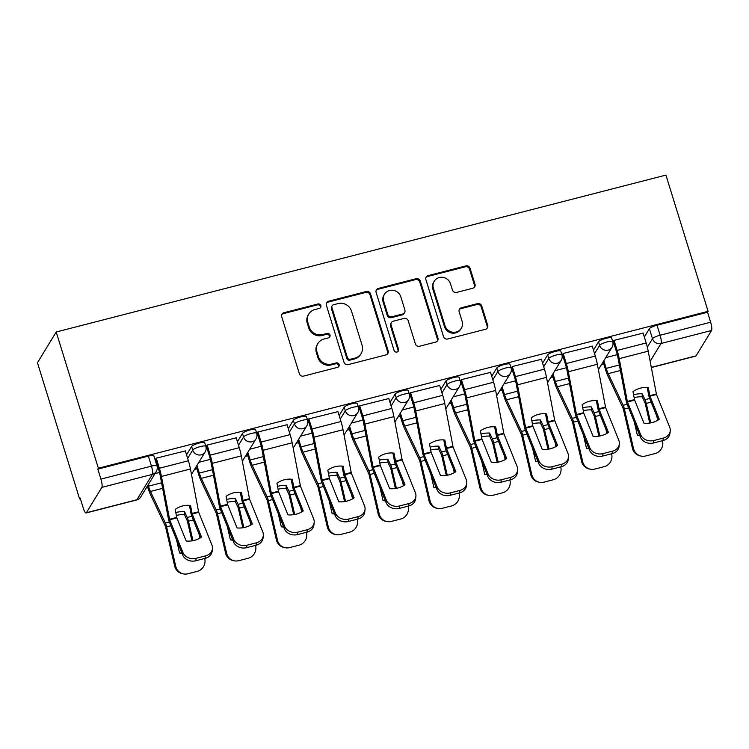 <?xml version="1.0" encoding="UTF-8"?>
<svg xmlns="http://www.w3.org/2000/svg" width="749" height="749" viewBox="0 0 749 749"><rect width="100%" height="100%" fill="white"/><g stroke="black" fill="none" stroke-linecap="round" stroke-linejoin="round"><path stroke-width="1.12" d="M320.862 305.62A2.369 2.256 31.4 0 0 317.932 303.982L283.927 312.726A3.389 3.23 31.4 0 0 281.708 316.724L299.366 373.751A3.389 3.23 31.4 0 0 303.551 376.101L337.556 367.347A2.369 2.256 31.4 0 0 339.1 364.557A2.369 2.256 31.4 0 0 336.179 362.919L331.779 364.042A10.851 10.336 31.4 0 1 318.4 356.543L316.93 351.787A10.851 10.336 31.4 0 1 317.904 343.501A10.851 10.336 31.4 0 1 324.027 339.016L328.427 337.883A2.369 2.256 31.4 0 0 329.981 335.084A2.369 2.256 31.4 0 0 327.06 333.445L322.66 334.578A10.851 10.336 31.4 0 1 309.271 327.07L307.802 322.323A10.851 10.336 31.4 0 1 308.785 314.037A10.851 10.336 31.4 0 1 314.908 309.543L319.308 308.41A2.369 2.256 31.4 0 0 320.862 305.62M320.319 307.848A2.369 2.256 31.4 0 0 317.389 304.871L283.384 313.625A3.389 3.23 31.4 0 0 281.783 314.599M338.557 366.785A2.369 2.256 31.4 0 0 335.627 363.808L331.227 364.941L331.779 364.042M329.438 337.312A2.369 2.256 31.4 0 0 326.508 334.344L322.107 335.477L322.66 334.578M472.788 288.243A3.389 3.23 31.4 0 0 475.006 284.255L470.054 268.254A3.389 3.23 31.4 0 0 465.878 265.904L428.11 275.623A3.389 3.23 31.4 0 0 425.891 279.62L443.548 336.657A3.389 3.23 31.4 0 0 447.724 338.997L485.492 329.279A3.389 3.23 31.4 0 0 487.711 325.291L481.729 305.957A3.389 3.23 31.4 0 0 477.544 303.617L461.384 307.773A3.389 3.23 31.4 0 0 459.165 311.762L462.133 321.349A9.072 8.642 31.4 0 1 452.546 332.2A9.072 8.642 31.4 0 1 445.009 325.759L433.39 288.206A9.072 8.642 31.4 0 1 442.968 277.355A9.072 8.642 31.4 0 1 450.505 283.805L452.443 290.06A3.389 3.23 31.4 0 0 456.628 292.41L472.788 288.243M708.095 311.331L98.372 468.228L56.203 331.994L665.927 175.097L708.095 311.331L707.543 312.23L710.642 322.229A6.91 1.545 75.6 0 1 711.55 330.478L696.074 355.85A6.91 1.545 75.6 0 1 695.802 356.084L651.321 367.534M370.521 293.87A3.389 3.23 31.4 0 0 366.336 291.52L328.577 301.238A3.389 3.23 31.4 0 0 326.358 305.227L344.016 362.263A3.389 3.23 31.4 0 0 348.191 364.613L385.96 354.895A3.389 3.23 31.4 0 0 388.179 350.906L370.521 293.87L369.978 294.76A3.389 3.23 31.4 0 0 365.793 292.419L328.025 302.137A3.389 3.23 31.4 0 0 326.424 303.111M378.339 288.431L416.107 278.712A3.389 3.23 31.4 0 1 420.292 281.062L437.94 338.099A3.389 3.23 31.4 0 1 435.721 342.087L419.562 346.244A3.389 3.23 31.4 0 1 415.377 343.903L408.224 320.769A3.389 3.23 31.4 0 0 404.039 318.428L393.319 321.181A3.389 3.23 31.4 0 0 391.1 325.178L398.552 349.259A2.369 2.256 31.4 0 1 396.043 352.096A2.369 2.256 31.4 0 1 394.068 350.41L376.12 292.428A3.389 3.23 31.4 0 1 378.339 288.431L377.796 289.329L415.564 279.611L416.107 278.712M644.327 337.003L649.392 328.699L652.491 338.707A6.91 1.423 -17.2 0 1 660.103 335.234L710.642 322.229M86.36 512.747L136.898 499.742L152.365 474.37L101.836 487.384L86.36 512.747A6.91 1.545 -104.4 0 1 86.079 512.981A6.91 1.545 -104.4 0 1 83.261 508.084L80.171 498.076L79.619 498.974L80.386 498.778M194.497 469.417L196.912 468.79M245.354 456.328L247.769 455.701M296.22 443.239L298.636 442.612M347.087 430.151L349.502 429.523M397.953 417.062L400.369 416.435M448.81 403.973L451.226 403.346M499.677 390.884L502.092 390.257M550.543 377.796L552.959 377.168M601.41 364.707L603.825 364.08M79.619 498.974L37.45 362.75L56.203 331.994M101.836 487.384A6.91 1.545 -104.4 0 0 100.928 479.126L151.467 466.121A6.91 1.423 -17.2 0 1 156.972 465.878L153.873 455.869A6.91 1.423 -17.2 0 0 148.368 456.122L151.467 466.121A6.91 1.545 -104.4 0 1 152.365 474.37A6.91 6.582 31.4 0 0 156.269 471.514A6.91 6.91 0 0 0 156.972 465.878M98.372 468.228L97.829 469.127L100.928 479.126M185.349 450.917L156.176 458.191L155.595 459.474M236.216 437.828L207.042 445.103L206.452 446.385M287.073 424.739L257.899 432.014L257.319 433.297M337.939 411.65L308.766 418.925L308.185 420.208M388.806 398.562L359.632 405.836L359.052 407.119M439.672 385.473L410.499 392.748L409.918 394.03M490.529 372.384L461.356 379.659L460.775 380.941M541.396 359.295L512.222 366.57L511.642 367.853M592.262 346.207L563.089 353.481L562.508 354.764M643.129 333.118L613.955 340.392L613.375 341.675M593.461 350.092L598.526 341.787L599.631 345.345A6.91 1.423 -17.2 0 1 606.484 342.078A6.91 1.423 -17.2 0 1 612.748 341.619L611.652 338.071A6.91 1.423 162.8 0 0 605.389 338.52A6.91 1.423 162.8 0 0 598.526 341.787M542.604 363.181L547.669 354.876L548.764 358.434A6.91 1.423 -17.2 0 1 555.627 355.166A6.91 1.423 -17.2 0 1 561.881 354.708L560.786 351.159A6.91 1.423 162.8 0 0 554.522 351.609A6.91 1.423 162.8 0 0 547.669 354.876M491.737 376.27L496.802 367.965L497.898 371.523A6.91 1.423 -17.2 0 1 504.76 368.255A6.91 1.423 -17.2 0 1 511.024 367.796L509.919 364.248A6.91 1.423 162.8 0 0 503.665 364.697A6.91 1.423 162.8 0 0 496.802 367.965M440.871 389.358L445.936 381.054L447.041 384.612A6.91 1.423 -17.2 0 1 453.894 381.344A6.91 1.423 -17.2 0 1 460.158 380.885L459.053 377.337A6.91 1.423 162.8 0 0 452.799 377.786A6.91 1.423 162.8 0 0 445.936 381.054M390.004 402.447L395.069 394.143L396.174 397.7A6.91 1.423 -17.2 0 1 403.028 394.433A6.91 1.423 -17.2 0 1 409.291 393.974L408.196 390.426A6.91 1.423 162.8 0 0 401.932 390.875A6.91 1.423 162.8 0 0 395.069 394.143M339.147 415.536L344.212 407.231L345.308 410.789A6.91 1.423 -17.2 0 1 352.17 407.522A6.91 1.423 -17.2 0 1 358.425 407.063L357.329 403.514A6.91 1.423 162.8 0 0 351.066 403.964A6.91 1.423 162.8 0 0 344.212 407.231M288.281 428.625L293.346 420.32L294.441 423.878A6.91 1.423 -17.2 0 1 301.304 420.61A6.91 1.423 -17.2 0 1 307.567 420.152L306.463 416.603A6.91 1.423 162.8 0 0 300.209 417.053A6.91 1.423 162.8 0 0 293.346 420.32M237.414 441.713L242.479 433.409L243.584 436.967A6.91 1.423 -17.2 0 1 250.438 433.699A6.91 1.423 -17.2 0 1 256.701 433.24L255.596 429.692A6.91 1.423 162.8 0 0 249.342 430.141A6.91 1.423 162.8 0 0 242.479 433.409M186.548 454.802L191.613 446.498L192.718 450.055A6.91 1.423 -17.2 0 1 199.571 446.788A6.91 1.423 -17.2 0 1 205.835 446.329L204.739 442.781A6.91 1.423 162.8 0 0 198.476 443.23A6.91 1.423 162.8 0 0 191.613 446.498M159.518 472.441L154.987 473.611M707.543 312.23L657.013 325.235A6.91 1.423 162.8 0 0 649.392 328.699M97.829 469.127L148.368 456.122M210.375 459.352L198.813 462.33M261.242 446.264L249.679 449.241M312.108 433.175L300.546 436.152M362.975 420.086L351.403 423.063M413.832 406.997L402.269 409.975M464.698 393.908L453.136 396.886M515.565 380.82L504.002 383.797M566.431 367.731L554.859 370.708M617.298 354.642L605.726 357.619M308.785 314.037L308.242 314.936A10.851 10.336 31.4 0 0 307.259 323.222L307.802 322.323M322.107 335.477A10.851 10.336 31.4 0 1 308.728 327.968L307.259 323.222M317.904 343.501L317.361 344.4A10.851 10.336 31.4 0 0 316.378 352.685L316.93 351.787M331.227 364.941A10.851 10.336 31.4 0 1 317.848 357.442L316.378 352.685M387.561 353.912A3.389 3.23 31.4 0 0 387.626 351.796L369.978 294.76M333.474 304.768A2.369 2.256 31.4 0 0 331.919 307.567L347.414 357.629A2.369 2.256 31.4 0 0 350.335 359.267L354.979 358.078A10.851 10.336 31.4 0 0 361.102 353.584A10.851 10.336 31.4 0 0 362.085 345.298L351.487 311.078A10.851 10.336 31.4 0 0 338.108 303.579L333.474 304.768M332.125 305.751L331.582 306.65A2.369 2.256 31.4 0 0 331.367 308.457L331.919 307.567M361.102 353.584L360.559 354.483A10.851 10.336 31.4 0 1 354.436 358.977L349.792 360.166A2.369 2.256 31.4 0 1 346.862 358.528L331.367 308.457M437.322 341.113A3.389 3.23 31.4 0 0 437.397 338.988L419.74 281.952A3.389 3.23 31.4 0 0 415.564 279.611M391.409 322.585L390.856 323.484A3.389 3.23 31.4 0 0 390.547 326.077L398.009 350.158L398.552 349.259M398.009 351.487A2.369 2.256 31.4 0 0 398.009 350.158M400.79 296.773A9.072 8.642 31.4 0 0 384.49 294.245A9.072 8.642 31.4 0 0 383.666 301.173L387.767 314.402A3.389 3.23 31.4 0 0 391.942 316.752L402.662 313.99A3.389 3.23 31.4 0 0 404.881 309.992L400.79 296.773M384.49 294.245L383.937 295.143A9.072 8.642 31.4 0 0 383.123 302.072L383.666 301.173M404.582 312.586L404.029 313.485A3.389 3.23 31.4 0 1 402.119 314.889L391.399 317.642A3.389 3.23 31.4 0 1 387.214 315.301L383.123 302.072M377.796 289.329A3.389 3.23 31.4 0 0 376.195 290.303M434.205 281.287L433.662 282.176A9.072 8.642 31.4 0 0 432.838 289.105L433.39 288.206M461.309 328.277L460.766 329.176A9.072 8.642 31.4 0 1 444.466 326.658L432.838 289.105M487.093 328.305A3.389 3.23 31.4 0 0 487.168 326.19L481.176 306.856A3.389 3.23 31.4 0 0 477.001 304.515L460.841 308.672A3.389 3.23 31.4 0 0 459.24 309.646M474.389 287.27A3.389 3.23 31.4 0 0 474.463 285.154L469.511 269.153A3.389 3.23 31.4 0 0 465.326 266.803L427.557 276.521A3.389 3.23 31.4 0 0 425.956 277.505M175.8 512.559A21.412 15.851 -179.8 0 1 176.249 512.438A21.412 15.851 -179.8 0 1 184.441 511.586L187.213 517.465A5.177 1.152 -104.4 0 1 188.027 519.609A5.177 1.152 -104.4 0 1 188.458 521.21L192.961 540.684M147.356 486.12L147.731 487.337A17.264 3.848 -104.4 0 0 150.437 494.471L165.473 526.397L174.657 566.047L175.743 566.272A10.364 10.037 101.7 0 0 187.84 573.79L197.296 571.356A10.364 10.037 101.7 0 0 204.758 558.801L204.683 558.473M148.068 484.959L148.442 486.176A12.78 2.846 -104.4 0 0 150.446 491.447L165.37 523.092A5.177 1.152 75.6 0 1 166.175 525.227A5.177 1.152 75.6 0 1 166.615 526.828L175.743 566.272M176.343 515.434A21.412 15.851 -179.8 0 1 184.432 514.6L187.316 520.77L191.969 540.853M181.951 553.221A21.412 20.747 101.7 0 1 179.582 553.005L176.511 539.748M184.432 514.6L184.441 511.586M199.009 533.962L199.964 538.1M183.411 573.903L182.325 573.678A10.364 10.037 -78.3 0 1 174.657 566.047M179.554 552.912A21.412 20.747 101.7 0 0 181.857 552.996M192.193 513.983L190.527 505.5A21.412 20.054 127.9 0 0 182.578 505.959A21.412 20.054 127.9 0 0 175.21 509.442L176.867 517.934L186.201 541.05A21.412 17.948 -173.9 0 0 201.528 537.108L192.193 513.983L198.71 512.307L211.93 545.047A10.364 8.679 6.1 0 1 212.444 548.671A10.364 8.679 6.1 0 1 205.507 555.889L196.051 558.323L195.789 560.767L205.245 558.333L205.507 555.889M185.275 450.701L188.402 460.775A17.264 3.848 75.6 0 1 190.443 468.986L198.71 512.307M200.545 537.754L191.931 516.426A5.177 1.152 75.6 0 1 191.407 514.956A5.177 1.152 75.6 0 1 190.798 512.494L189.45 505.378M156.26 458.163L159.378 468.247A17.264 3.848 75.6 0 1 161.428 476.448L169.62 519.581L182.906 552.509A10.364 8.679 6.1 0 0 196.051 558.323M155.52 459.249L158.666 469.408A12.78 2.846 75.6 0 1 160.183 475.484L168.3 518.28A5.177 1.152 -104.4 0 0 168.909 520.742A5.177 1.152 -104.4 0 0 169.433 522.212L182.644 554.953L182.906 552.509M195.789 560.767A10.364 8.679 -173.9 0 1 182.644 554.953M212.444 548.671L212.182 551.105A10.364 8.679 -173.9 0 1 205.245 558.333M226.657 499.471A21.412 15.851 -179.8 0 1 227.116 499.349A21.412 15.851 -179.8 0 1 235.298 498.497L238.079 504.377A5.177 1.152 -104.4 0 1 238.894 506.521A5.177 1.152 -104.4 0 1 239.324 508.122L243.828 527.596M196.219 466.58L198.597 474.248A17.264 3.848 -104.4 0 0 201.303 481.382L216.33 513.308L225.515 552.959L226.601 553.183A10.364 10.037 101.7 0 0 238.706 560.701L248.162 558.267A10.364 10.037 101.7 0 0 255.624 545.712L255.549 545.384M196.931 465.41L199.309 473.087A12.78 2.846 -104.4 0 0 201.303 478.358L216.236 510.003A5.177 1.152 75.6 0 1 217.041 512.138A5.177 1.152 75.6 0 1 217.472 513.739L226.601 553.183M227.209 502.345A21.412 15.851 -179.8 0 1 235.289 501.512L238.182 507.682L242.835 527.764M232.808 540.132A21.412 20.747 101.7 0 1 230.439 539.917L227.378 526.659M235.289 501.512L235.298 498.497M249.876 520.873L250.831 525.012M234.278 560.814L233.192 560.589A10.364 10.037 -78.3 0 1 225.515 552.959M230.42 539.823A21.412 20.747 101.7 0 0 232.724 539.907M277.523 486.382A21.412 15.851 -179.8 0 1 277.973 486.26A21.412 15.851 -179.8 0 1 286.165 485.408L288.945 491.288A5.177 1.152 -104.4 0 1 289.751 493.432A5.177 1.152 -104.4 0 1 290.191 495.033L294.694 514.507M247.086 453.491L249.464 461.159A17.264 3.848 -104.4 0 0 252.16 468.294L267.196 500.22L276.381 539.87L277.467 540.095A10.364 10.037 101.7 0 0 289.573 547.613L299.029 545.178A10.364 10.037 101.7 0 0 306.491 532.623L306.407 532.296M247.797 452.321L250.175 459.998A12.78 2.846 -104.4 0 0 252.17 465.269L267.093 496.915A5.177 1.152 75.6 0 1 267.908 499.049A5.177 1.152 75.6 0 1 268.339 500.65L277.467 540.095M278.066 489.256A21.412 15.851 -179.8 0 1 286.155 488.423L289.105 494.808L293.702 514.675M283.674 527.043A21.412 20.747 101.7 0 1 281.306 526.828L278.235 513.571M286.155 488.423L286.165 485.408M300.733 507.785L301.697 511.923M285.144 547.725L284.058 547.5A10.364 10.037 -78.3 0 1 276.381 539.87M281.287 526.734A21.412 20.747 101.7 0 0 283.59 526.819M243.051 500.894L241.393 492.411A21.412 20.054 127.9 0 0 233.445 492.87A21.412 20.054 127.9 0 0 226.067 496.353L227.659 504.648L237.068 527.961A21.412 17.948 -173.9 0 0 252.385 524.019L243.051 500.894L249.576 499.218L262.796 531.959A10.364 8.679 6.1 0 1 263.311 535.582A10.364 8.679 6.1 0 1 256.373 542.8L246.917 545.235L246.655 547.678L256.111 545.244L256.373 542.8M236.141 437.613L239.259 447.687A17.264 3.848 75.6 0 1 241.309 455.898L249.576 499.218M251.402 524.665L242.788 503.337A5.177 1.152 75.6 0 1 242.273 501.867A5.177 1.152 75.6 0 1 241.665 499.405L240.307 492.29M207.127 445.075L210.244 455.158A17.264 3.848 75.6 0 1 212.285 463.359L220.487 506.493L233.772 539.42A10.364 8.679 6.1 0 0 246.917 545.235M206.387 446.161L209.533 456.319A12.78 2.846 75.6 0 1 211.049 462.395L219.167 505.191A5.177 1.152 -104.4 0 0 219.775 507.653A5.177 1.152 -104.4 0 0 220.3 509.123L233.51 541.864L233.772 539.42M246.655 547.678A10.364 8.679 -173.9 0 1 233.51 541.864M263.311 535.582L263.049 538.016A10.364 8.679 -173.9 0 1 256.111 545.244M293.917 487.805L292.26 479.323A21.412 20.054 127.9 0 0 284.311 479.781A21.412 20.054 127.9 0 0 276.933 483.264L278.591 491.756L287.925 514.872A21.412 17.948 -173.9 0 0 303.251 510.93L293.917 487.805L300.443 486.129L313.653 518.87A10.364 8.679 6.1 0 1 314.177 522.493A10.364 8.679 6.1 0 1 307.24 529.712L297.784 532.146L297.522 534.589L306.978 532.155L307.24 529.712M287.007 424.524L290.125 434.598A17.264 3.848 75.6 0 1 292.176 442.809L300.443 486.129M302.268 511.576L293.655 490.249A5.177 1.152 75.6 0 1 293.14 488.779A5.177 1.152 75.6 0 1 292.522 486.316L291.174 479.201M257.993 431.986L261.111 442.069A17.264 3.848 75.6 0 1 263.152 450.271L271.353 493.404L284.639 526.332A10.364 8.679 6.1 0 0 297.784 532.146M257.253 433.072L260.399 443.23A12.78 2.846 75.6 0 1 261.907 449.306L270.024 492.102A5.177 1.152 -104.4 0 0 270.642 494.565A5.177 1.152 -104.4 0 0 271.157 496.035L284.377 528.775L284.639 526.332M297.522 534.589A10.364 8.679 -173.9 0 1 284.377 528.775M314.177 522.493L313.915 524.927A10.364 8.679 -173.9 0 1 306.978 532.155M328.39 473.293A21.412 15.851 -179.8 0 1 328.839 473.171A21.412 15.851 -179.8 0 1 337.031 472.319L339.803 478.199A5.177 1.152 -104.4 0 1 340.617 480.343A5.177 1.152 -104.4 0 1 341.048 481.944L345.561 501.418M297.952 440.403L300.321 448.071A17.264 3.848 -104.4 0 0 303.027 455.205L318.063 487.131L327.247 526.781L328.334 527.006A10.364 10.037 101.7 0 0 340.439 534.524L349.895 532.09A10.364 10.037 101.7 0 0 357.348 519.534L357.273 519.207M298.664 439.232L301.032 446.91A12.78 2.846 -104.4 0 0 303.036 452.181L317.96 483.826A5.177 1.152 75.6 0 1 318.774 485.961A5.177 1.152 75.6 0 1 319.205 487.562L328.334 527.006M328.933 476.167A21.412 15.851 -179.8 0 1 337.022 475.334L339.906 481.504L344.559 501.587M334.541 513.954A21.412 20.747 101.7 0 1 332.172 513.739L329.101 500.482M337.022 475.334L337.031 472.319M351.599 494.696L352.564 498.834M336.001 534.636L334.915 534.411A10.364 10.037 -78.3 0 1 327.247 526.781M332.153 513.645A21.412 20.747 101.7 0 0 334.447 513.73M379.256 460.204A21.412 15.851 -179.8 0 1 379.706 460.083A21.412 15.851 -179.8 0 1 387.898 459.231L390.669 465.11A5.177 1.152 -104.4 0 1 391.484 467.254A5.177 1.152 -104.4 0 1 391.914 468.855L396.418 488.329M348.819 427.314L351.187 434.982A17.264 3.848 -104.4 0 0 353.893 442.116L368.929 474.042L378.114 513.692L379.2 513.917A10.364 10.037 101.7 0 0 391.296 521.435L400.752 519.001A10.364 10.037 101.7 0 0 408.214 506.446L408.139 506.118M349.53 426.144L351.899 433.821A12.78 2.846 -104.4 0 0 353.903 439.092L368.826 470.737A5.177 1.152 75.6 0 1 369.632 472.872A5.177 1.152 75.6 0 1 370.072 474.482L379.2 513.917M379.799 463.079A21.412 15.851 -179.8 0 1 387.888 462.245L390.772 468.415L395.425 488.498M385.407 500.866A21.412 20.747 101.7 0 1 383.039 500.65L379.968 487.393M387.888 462.245L387.898 459.231M402.466 481.607L403.421 485.745M386.868 521.547L385.782 521.323A10.364 10.037 -78.3 0 1 378.114 513.692M383.011 500.557A21.412 20.747 101.7 0 0 385.314 500.641M430.113 447.116A21.412 15.851 -179.8 0 1 430.572 446.994A21.412 15.851 -179.8 0 1 438.755 446.142L441.536 452.022A5.177 1.152 -104.4 0 1 442.35 454.166A5.177 1.152 -104.4 0 1 442.781 455.767L447.284 475.241M399.676 414.225L402.054 421.893A17.264 3.848 -104.4 0 0 404.76 429.027L419.786 460.953L428.971 500.604L430.057 500.828A10.364 10.037 101.7 0 0 442.163 508.346L451.619 505.912A10.364 10.037 101.7 0 0 459.081 493.357L459.006 493.029M400.387 413.055L402.765 420.732A12.78 2.846 -104.4 0 0 404.769 426.003L419.693 457.648A5.177 1.152 75.6 0 1 420.498 459.783A5.177 1.152 75.6 0 1 420.938 461.393L430.057 500.828M430.666 449.99A21.412 15.851 -179.8 0 1 438.755 449.157L441.638 455.326L446.292 475.409M436.264 487.777A21.412 20.747 101.7 0 1 433.905 487.562L430.834 474.304M438.755 449.157L438.755 446.142M453.332 468.518L454.287 472.656M437.734 508.459L436.648 508.234A10.364 10.037 -78.3 0 1 428.971 500.604M433.877 487.468A21.412 20.747 101.7 0 0 436.18 487.552M344.783 474.716L343.126 466.234A21.412 20.054 127.9 0 0 335.178 466.693A21.412 20.054 127.9 0 0 327.8 470.175L329.457 478.667L338.791 501.783A21.412 17.948 -173.9 0 0 354.118 497.842L344.783 474.716L351.309 473.04L364.52 505.781A10.364 8.679 6.1 0 1 365.044 509.404A10.364 8.679 6.1 0 1 358.106 516.623L348.65 519.057L348.388 521.501L357.835 519.066L358.106 516.623M337.874 411.435L340.992 421.509A17.264 3.848 75.6 0 1 343.033 429.72L351.309 473.04M353.135 498.488L344.521 477.16A5.177 1.152 75.6 0 1 344.006 475.69A5.177 1.152 75.6 0 1 343.388 473.228L342.04 466.112M308.85 418.897L311.977 428.98A17.264 3.848 75.6 0 1 314.018 437.182L322.22 480.315L335.505 513.243A10.364 8.679 6.1 0 0 348.65 519.057M308.12 419.983L311.266 430.141A12.78 2.846 75.6 0 1 312.773 436.218L320.89 479.014A5.177 1.152 -104.4 0 0 321.508 481.476A5.177 1.152 -104.4 0 0 322.023 482.946L335.243 515.687L335.505 513.243M348.388 521.501A10.364 8.679 -173.9 0 1 335.243 515.687M365.044 509.404L364.782 511.839A10.364 8.679 -173.9 0 1 357.835 519.066M395.65 461.627L393.983 453.145A21.412 20.054 127.9 0 0 386.035 453.604A21.412 20.054 127.9 0 0 378.666 457.087L380.323 465.578L389.658 488.694A21.412 17.948 -173.9 0 0 404.984 484.753L395.65 461.627L402.166 459.952L415.386 492.692A10.364 8.679 6.1 0 1 415.901 496.315A10.364 8.679 6.1 0 1 408.963 503.534L399.507 505.968L399.245 508.412L408.701 505.978L408.963 503.534M388.74 398.346L391.858 408.42A17.264 3.848 75.6 0 1 393.899 416.631L402.166 459.952M404.001 485.399L395.388 464.071A5.177 1.152 75.6 0 1 394.863 462.601A5.177 1.152 75.6 0 1 394.255 460.139L392.907 453.023M359.717 405.808L362.834 415.892A17.264 3.848 75.6 0 1 364.885 424.093L373.077 467.226L386.362 500.154A10.364 8.679 6.1 0 0 399.507 505.968M358.986 406.894L362.123 417.053A12.78 2.846 75.6 0 1 363.639 423.129L371.757 465.925A5.177 1.152 -104.4 0 0 372.375 468.387A5.177 1.152 -104.4 0 0 372.89 469.857L386.1 502.598L386.362 500.154M399.245 508.412A10.364 8.679 -173.9 0 1 386.1 502.598M415.901 496.315L415.639 498.75A10.364 8.679 -173.9 0 1 408.701 505.978M446.516 448.539L444.85 440.056A21.412 20.054 127.9 0 0 436.901 440.515A21.412 20.054 127.9 0 0 429.523 443.998L431.115 452.293L440.524 475.606A21.412 17.948 -173.9 0 0 455.841 471.664L446.516 448.539L453.033 446.863L466.252 479.603A10.364 8.679 6.1 0 1 466.767 483.227A10.364 8.679 6.1 0 1 459.83 490.455L450.374 492.879L450.112 495.323L459.568 492.889L459.83 490.455M439.597 385.258L442.715 395.332A17.264 3.848 75.6 0 1 444.766 403.542L453.033 446.863M454.858 472.31L446.254 450.982A5.177 1.152 75.6 0 1 445.73 449.512A5.177 1.152 75.6 0 1 445.121 447.05L443.773 439.935M410.583 392.719L413.701 402.803A17.264 3.848 75.6 0 1 415.751 411.004L423.943 454.137L437.229 487.065A10.364 8.679 6.1 0 0 450.374 492.879M409.843 393.805L412.989 403.964A12.78 2.846 75.6 0 1 414.506 410.04L422.623 452.836A5.177 1.152 -104.4 0 0 423.232 455.298A5.177 1.152 -104.4 0 0 423.756 456.768L436.967 489.509L437.229 487.065M450.112 495.323A10.364 8.679 -173.9 0 1 436.967 489.509M466.767 483.227L466.505 485.661A10.364 8.679 -173.9 0 1 459.568 492.889M480.98 434.027A21.412 15.851 -179.8 0 1 481.438 433.905A21.412 15.851 -179.8 0 1 489.621 433.053L492.402 438.933A5.177 1.152 -104.4 0 1 493.207 441.077A5.177 1.152 -104.4 0 1 493.647 442.678L498.151 462.152M450.542 401.136L452.92 408.804A17.264 3.848 -104.4 0 0 455.617 415.938L470.653 447.865L479.837 487.515L480.924 487.739A10.364 10.037 101.7 0 0 493.029 495.258L502.485 492.823A10.364 10.037 101.7 0 0 509.947 480.268L509.863 479.94M451.254 399.966L453.632 407.643A12.78 2.846 -104.4 0 0 455.626 412.914L470.55 444.56A5.177 1.152 75.6 0 1 471.364 446.694A5.177 1.152 75.6 0 1 471.795 448.305L480.924 487.739M481.523 436.901A21.412 15.851 -179.8 0 1 489.612 436.068L492.561 442.453L497.158 462.32M487.131 474.688A21.412 20.747 101.7 0 1 484.762 474.473L481.701 461.215M489.612 436.068L489.621 433.053M504.189 455.429L505.154 459.568M488.601 495.37L487.515 495.145A10.364 10.037 -78.3 0 1 479.837 487.515M484.743 474.379A21.412 20.747 101.7 0 0 487.047 474.463M497.373 435.45L495.716 426.967A21.412 20.054 127.9 0 0 487.768 427.426A21.412 20.054 127.9 0 0 480.39 430.909L481.981 439.204L491.381 462.517A21.412 17.948 -173.9 0 0 506.708 458.575L497.373 435.45L503.899 433.774L517.11 466.515A10.364 8.679 6.1 0 1 517.634 470.138A10.364 8.679 6.1 0 1 510.696 477.366L501.24 479.791L500.978 482.234L510.434 479.8L510.696 477.366M490.464 372.169L493.582 382.243A17.264 3.848 75.6 0 1 495.632 390.454L503.899 433.774M505.725 459.221L497.111 437.893A5.177 1.152 75.6 0 1 496.596 436.424A5.177 1.152 75.6 0 1 495.978 433.961L494.63 426.846M461.45 379.631L464.567 389.714A17.264 3.848 75.6 0 1 466.608 397.916L474.81 441.049L488.095 473.977A10.364 8.679 6.1 0 0 501.24 479.791M460.71 380.717L463.856 390.875A12.78 2.846 75.6 0 1 465.372 396.951L473.48 439.747A5.177 1.152 -104.4 0 0 474.098 442.21A5.177 1.152 -104.4 0 0 474.613 443.68L487.833 476.42L488.095 473.977M500.978 482.234A10.364 8.679 -173.9 0 1 487.833 476.42M517.634 470.138L517.372 472.572A10.364 8.679 -173.9 0 1 510.434 479.8M531.846 420.938A21.412 15.851 -179.8 0 1 532.296 420.816A21.412 15.851 -179.8 0 1 540.488 419.964L543.259 425.844A5.177 1.152 -104.4 0 1 544.074 427.988A5.177 1.152 -104.4 0 1 544.504 429.589L549.017 449.063M501.409 388.048L503.787 395.715A17.264 3.848 -104.4 0 0 506.483 402.85L521.519 434.776L530.704 474.426L531.79 474.651A10.364 10.037 101.7 0 0 543.896 482.169L553.352 479.734A10.364 10.037 101.7 0 0 560.804 467.179L560.729 466.852M502.12 386.877L504.489 394.554A12.78 2.846 -104.4 0 0 506.493 399.826L521.416 431.471A5.177 1.152 75.6 0 1 522.231 433.605A5.177 1.152 75.6 0 1 522.662 435.216L531.79 474.651M532.389 423.812A21.412 15.851 -179.8 0 1 540.478 422.979L543.362 429.149L548.015 449.231M537.997 461.599A21.412 20.747 101.7 0 1 535.629 461.384L532.558 448.127M540.478 422.979L540.488 419.964M555.056 442.341L556.02 446.479M539.467 482.281L538.381 482.056A10.364 10.037 -78.3 0 1 530.704 474.426M535.61 461.29A21.412 20.747 101.7 0 0 537.904 461.375M548.24 422.361L546.583 413.879A21.412 20.054 127.9 0 0 538.634 414.337A21.412 20.054 127.9 0 0 531.256 417.82L532.914 426.312L542.248 449.428A21.412 17.948 -173.9 0 0 557.574 445.486L548.24 422.361L554.766 420.685L567.976 453.426A10.364 8.679 6.1 0 1 568.5 457.049A10.364 8.679 6.1 0 1 561.563 464.277L552.107 466.702L551.844 469.146L561.301 466.711L561.563 464.277M541.33 359.08L544.448 369.154A17.264 3.848 75.6 0 1 546.498 377.365L554.766 420.685M556.591 446.132L547.978 424.805A5.177 1.152 75.6 0 1 547.463 423.335A5.177 1.152 75.6 0 1 546.845 420.872L545.497 413.757M512.307 366.542L515.434 376.625A17.264 3.848 75.6 0 1 517.475 384.827L525.676 427.96L538.962 460.888A10.364 8.679 6.1 0 0 552.107 466.702M511.576 367.628L514.722 377.786A12.78 2.846 75.6 0 1 516.23 383.863L524.347 426.658A5.177 1.152 -104.4 0 0 524.965 429.121A5.177 1.152 -104.4 0 0 525.48 430.591L538.7 463.331L538.962 460.888M551.844 469.146A10.364 8.679 -173.9 0 1 538.7 463.331M568.5 457.049L568.238 459.483A10.364 8.679 -173.9 0 1 561.301 466.711M582.713 407.849A21.412 15.851 -179.8 0 1 583.162 407.728A21.412 15.851 -179.8 0 1 591.354 406.876L594.126 412.755A5.177 1.152 -104.4 0 1 594.94 414.899A5.177 1.152 -104.4 0 1 595.371 416.5L599.874 435.974M552.275 374.959L554.644 382.627A17.264 3.848 -104.4 0 0 557.35 389.761L572.386 421.687L581.57 461.337L582.656 461.562A10.364 10.037 101.7 0 0 594.762 469.08L604.209 466.646A10.364 10.037 101.7 0 0 611.671 454.091L611.596 453.763M552.987 373.788L555.355 381.466A12.78 2.846 -104.4 0 0 557.359 386.737L572.283 418.382A5.177 1.152 75.6 0 1 573.097 420.517A5.177 1.152 75.6 0 1 573.528 422.127L582.656 461.562M583.256 410.724A21.412 15.851 -179.8 0 1 591.345 409.89L594.229 416.06L598.882 436.143M588.864 448.511A21.412 20.747 101.7 0 1 586.495 448.295L583.424 435.038M591.345 409.89L591.354 406.876M605.922 429.252L606.877 433.39M590.324 469.192L589.238 468.968A10.364 10.037 -78.3 0 1 581.57 461.337M586.467 448.202A21.412 20.747 101.7 0 0 588.77 448.286M599.106 409.272L597.44 400.79A21.412 20.054 127.9 0 0 589.491 401.249A21.412 20.054 127.9 0 0 582.123 404.732L583.78 413.223L593.114 436.339A21.412 17.948 -173.9 0 0 608.441 432.398L599.106 409.272L605.623 407.596L618.843 440.337A10.364 8.679 6.1 0 1 619.357 443.96A10.364 8.679 6.1 0 1 612.42 451.188L602.964 453.613L602.702 456.057L612.158 453.622L612.42 451.188M592.197 345.991L595.315 356.065A17.264 3.848 75.6 0 1 597.356 364.276L605.623 407.596M607.458 433.044L598.844 411.716A5.177 1.152 75.6 0 1 598.329 410.246A5.177 1.152 75.6 0 1 597.711 407.784L596.363 400.668M563.173 353.453L566.291 363.537A17.264 3.848 75.6 0 1 568.341 371.738L576.533 414.871L589.819 447.799A10.364 8.679 6.1 0 0 602.964 453.613M562.443 354.539L565.579 364.697A12.78 2.846 75.6 0 1 567.096 370.774L575.213 413.57A5.177 1.152 -104.4 0 0 575.831 416.032A5.177 1.152 -104.4 0 0 576.346 417.502L589.557 450.243L589.819 447.799M602.702 456.057A10.364 8.679 -173.9 0 1 589.557 450.243M619.357 443.96L619.095 446.395A10.364 8.679 -173.9 0 1 612.158 453.622M633.57 394.76A21.412 15.851 -179.8 0 1 634.029 394.639A21.412 15.851 -179.8 0 1 642.211 393.787L644.992 399.666A5.177 1.152 -104.4 0 1 645.807 401.81A5.177 1.152 -104.4 0 1 646.237 403.411L650.741 422.885M603.132 361.87L605.51 369.538A17.264 3.848 -104.4 0 0 608.216 376.672L623.243 408.598L632.428 448.248L633.514 448.473A10.364 10.037 101.7 0 0 645.619 455.991L655.075 453.557A10.364 10.037 101.7 0 0 662.537 441.002L662.462 440.674M603.844 360.7L606.222 368.377A12.78 2.846 -104.4 0 0 608.225 373.648L623.149 405.293A5.177 1.152 75.6 0 1 623.954 407.428A5.177 1.152 75.6 0 1 624.394 409.038L633.514 448.473M634.122 397.635A21.412 15.851 -179.8 0 1 642.211 396.801L645.095 402.971L649.748 423.054M639.73 435.422A21.412 20.747 101.7 0 1 637.362 435.206L634.291 421.949M642.211 396.801L642.211 393.787M656.789 416.163L657.744 420.301M641.191 456.104L640.105 455.879A10.364 10.037 -78.3 0 1 632.428 448.248M637.333 435.113A21.412 20.747 101.7 0 0 639.637 435.197M649.973 396.184L648.306 387.701A21.412 20.054 127.9 0 0 640.358 388.16A21.412 20.054 127.9 0 0 632.98 391.643L634.572 399.938L643.981 423.251A21.412 17.948 -173.9 0 0 659.298 419.309L649.973 396.184L656.489 394.508L669.709 427.248A10.364 8.679 6.1 0 1 670.224 430.872A10.364 8.679 6.1 0 1 663.286 438.099L653.83 440.524L653.568 442.968L663.024 440.534L663.286 438.099M643.054 332.902L646.181 342.976A17.264 3.848 75.6 0 1 648.222 351.187L656.489 394.508M658.315 419.955L649.711 398.627A5.177 1.152 75.6 0 1 649.186 397.157A5.177 1.152 75.6 0 1 648.578 394.695L647.23 387.579M614.04 340.364L617.157 350.448A17.264 3.848 75.6 0 1 619.208 358.649L627.4 401.782L640.685 434.71A10.364 8.679 6.1 0 0 653.83 440.524M613.3 341.45L616.446 351.609A12.78 2.846 75.6 0 1 617.962 357.685L626.08 400.481A5.177 1.152 -104.4 0 0 626.688 402.943A5.177 1.152 -104.4 0 0 627.213 404.413L640.423 437.154L640.685 434.71M653.568 442.968A10.364 8.679 -173.9 0 1 640.423 437.154M670.224 430.872L669.962 433.306A10.364 8.679 -173.9 0 1 663.024 440.534M317.389 304.871L317.932 303.982M335.627 363.808L336.179 362.919M326.508 334.344L327.06 333.445M647.342 347.152L652.491 338.707A6.91 6.582 -148.6 0 0 661.011 343.491L650.141 361.308M651.293 367.375L696.074 355.85M711.55 330.478L661.011 343.491A6.91 1.545 -104.4 0 0 660.103 335.234L657.013 325.235M594.566 353.65L599.631 345.345A6.91 6.582 -148.6 0 0 612.045 347.264A6.91 6.91 0 0 0 612.748 341.619M543.699 366.738L548.764 358.434A6.91 6.582 -148.6 0 0 561.179 360.353A6.91 6.91 0 0 0 561.881 354.708M492.833 379.827L497.898 371.523A6.91 6.582 -148.6 0 0 510.322 373.442A6.91 6.91 0 0 0 511.024 367.796M441.966 392.916L447.041 384.612A6.91 6.582 -148.6 0 0 459.455 386.531A6.91 6.91 0 0 0 460.158 380.885M391.109 406.005L396.174 397.7A6.91 6.582 -148.6 0 0 408.589 399.62A6.91 6.91 0 0 0 409.291 393.974M340.243 419.094L345.308 410.789A6.91 6.582 -148.6 0 0 357.722 412.699A6.91 6.91 0 0 0 358.425 407.063M289.376 432.182L294.441 423.878A6.91 6.582 -148.6 0 0 306.865 425.788A6.91 6.91 0 0 0 307.567 420.152M238.51 445.271L243.584 436.967A6.91 6.582 -148.6 0 0 255.999 438.877A6.91 6.91 0 0 0 256.701 433.24M187.653 458.36L192.718 450.055A6.91 6.582 -148.6 0 0 205.132 451.965A6.91 6.91 0 0 0 205.835 446.329M140.793 496.887A6.91 6.582 31.4 0 1 136.898 499.742A6.91 1.545 75.6 0 1 136.618 499.976A6.91 6.91 0 0 0 140.793 496.887L156.269 471.514M308.728 327.968L309.271 327.07M317.848 357.442L318.4 356.543M283.384 313.625L283.927 312.726M387.626 351.796L388.179 350.906M328.025 302.137L328.577 301.238M365.793 292.419L366.336 291.52M346.862 358.528L347.414 357.629M349.792 360.166L350.335 359.267M354.436 358.977L354.979 358.078M419.74 281.952L420.292 281.062M437.397 338.988L437.94 338.099M390.547 326.077L391.1 325.178M387.214 315.301L387.767 314.402M391.399 317.642L391.942 316.752M402.119 314.889L402.662 313.99M444.466 326.658L445.009 325.759M460.841 308.672L461.384 307.773M477.001 304.515L477.544 303.617M481.176 306.856L481.729 305.957M487.168 326.19L487.711 325.291M427.557 276.521L428.11 275.623M465.326 266.803L465.878 265.904M469.511 269.153L470.054 268.254M474.463 285.154L475.006 284.255M170.856 525.742L166.615 526.828M193.354 519.956L188.458 521.21M191.866 516.267L187.213 517.465M162.617 488.32L150.446 491.447M169.368 522.062L165.37 523.092M161.569 482.796L148.442 486.176M192.044 513.458L198.56 511.782M169.546 519.254L176.717 517.409M161.428 476.448L190.443 468.986M169.695 519.778L176.867 517.934M159.378 468.247L188.402 460.775M221.723 512.653L217.472 513.739M244.221 506.867L239.324 508.122M242.732 503.178L238.079 504.377M213.484 475.231L201.303 478.358M220.234 508.974L216.236 510.003M212.435 469.707L199.309 473.087M272.58 499.564L268.339 500.65M295.078 493.778L290.191 495.033M293.599 490.089L288.945 491.288M264.341 462.142L252.17 465.269M271.101 495.885L267.093 496.915M263.302 456.618L250.175 459.998M242.901 500.369L249.426 498.694M220.403 506.165L227.584 504.32M212.285 463.359L241.309 455.898M220.562 506.689L227.733 504.845M210.244 455.158L239.259 447.687M293.767 487.281L300.293 485.605M271.269 493.076L278.441 491.232M263.152 450.271L292.176 442.809M271.419 493.6L278.591 491.756M261.111 442.069L290.125 434.598M323.446 486.476L319.205 487.562M345.944 480.689L341.048 481.944M344.465 477.001L339.803 478.199M315.207 449.054L303.036 452.181M321.967 482.796L317.96 483.826M314.159 443.53L301.032 446.91M374.313 473.387L370.072 474.482M396.811 467.601L391.914 468.855M395.322 463.912L390.669 465.11M366.074 435.965L353.903 439.092M372.824 469.707L368.826 470.737M365.025 430.441L351.899 433.821M425.179 460.298L420.938 461.393M447.677 454.512L442.781 455.767M446.189 450.823L441.536 452.022M416.94 422.876L404.769 426.003M423.691 456.618L419.693 457.648M415.892 417.352L402.765 420.732M344.634 474.192L351.15 472.516M322.136 479.987L329.307 478.143M314.018 437.182L343.033 429.72M322.285 480.512L329.457 478.667M311.977 428.98L340.992 421.509M395.5 461.103L402.016 459.427M373.002 466.899L380.174 465.054M364.885 424.093L393.899 416.631M373.152 467.423L380.323 465.578M362.834 415.892L391.858 408.42M446.357 448.014L452.883 446.338M423.859 453.81L431.04 451.965M415.751 411.004L444.766 403.542M424.018 454.334L431.19 452.49M413.701 402.803L442.715 395.332M476.046 447.209L471.795 448.305M498.534 441.423L493.647 442.678M497.055 437.734L492.402 438.933M467.807 409.787L455.626 412.914M474.557 443.53L470.55 444.56M466.758 404.263L453.632 407.643M497.224 434.926L503.749 433.25M474.726 440.721L481.897 438.877M466.608 397.916L495.632 390.454M474.875 441.245L482.056 439.401M464.567 389.714L493.582 382.243M526.903 434.12L522.662 435.216M549.401 428.334L544.504 429.589M547.922 424.646L543.259 425.844M518.664 396.698L506.493 399.826M525.424 430.441L521.416 431.471M517.615 391.175L504.489 394.554M548.09 421.837L554.606 420.161M525.592 427.632L532.764 425.788M517.475 384.827L546.498 377.365M525.742 428.156L532.914 426.312M515.434 376.625L544.448 369.154M577.769 421.032L573.528 422.127M600.267 415.246L595.371 416.5M598.779 411.557L594.126 412.755M569.53 383.61L557.359 386.737M576.281 417.352L572.283 418.382M568.482 378.086L555.355 381.466M598.957 408.748L605.473 407.072M576.458 414.543L583.63 412.699M568.341 371.738L597.356 364.276M576.608 415.068L583.78 413.223M566.291 363.537L595.315 356.065M628.636 407.943L624.394 409.038M651.134 402.157L646.237 403.411M649.645 398.468L644.992 399.666M620.397 370.521L608.225 373.648M627.147 404.263L623.149 405.293M619.348 364.997L606.222 368.377M649.814 395.659L656.339 393.983M627.325 401.455L634.497 399.61M619.208 358.649L648.222 351.187M627.475 401.979L634.646 400.135M617.157 350.448L646.181 342.976M205.132 451.965L191.463 474.379M255.999 438.877L242.33 461.29M306.865 425.788L293.196 448.202M357.722 412.699L344.063 435.113M408.589 399.62L394.92 422.024M459.455 386.531L445.786 408.935M510.322 373.442L496.653 395.847M561.179 360.353L547.519 382.758M612.045 347.264L598.376 369.669M86.079 512.981L136.618 499.976"/></g></svg>
